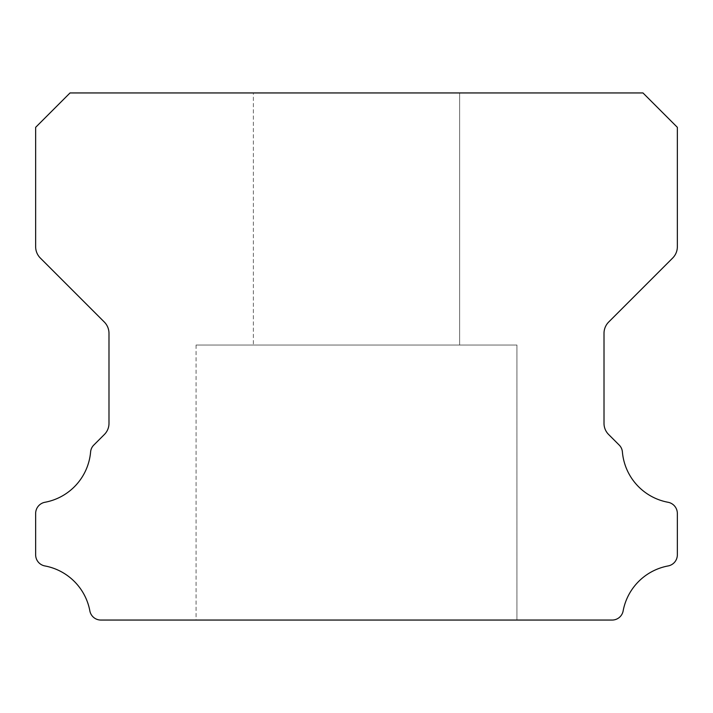<?xml version="1.0" encoding="UTF-8"?>
<svg xmlns="http://www.w3.org/2000/svg" width="713" height="713" viewBox="0 0 713 713"><rect width="100%" height="100%" fill="white"/><g stroke="black" fill="none" stroke-linecap="round" stroke-linejoin="round"><path stroke-width="0.53" stroke-dasharray="3.56 2.67" d="M253.373 92.948L459.627 92.948L253.373 92.948L459.627 92.948L253.373 92.948L459.627 92.948L253.373 92.948L459.627 92.948L253.373 92.948L459.627 92.948L253.373 92.948L459.627 92.948L253.373 92.948L459.627 92.948L253.373 92.948L459.627 92.948L253.373 92.948L459.627 92.948L253.373 92.948L459.627 92.948L253.373 92.948L459.627 92.948L253.373 92.948L459.627 92.948L253.373 92.948L459.627 92.948L253.373 92.948L459.627 92.948L253.373 92.948L459.627 92.948L253.373 92.948L459.627 92.948L253.373 92.948L459.627 92.948L253.373 92.948L459.627 92.948L253.373 92.948L459.627 92.948L253.373 92.948L459.627 92.948L253.373 92.948L459.627 92.948L253.373 92.948L459.627 92.948L253.373 92.948L459.627 92.948L459.627 345.039L253.373 345.039L459.627 345.039L253.373 345.039L459.627 345.039L253.373 345.039L459.627 345.039L253.373 345.039L459.627 345.039L253.373 345.039L459.627 345.039L253.373 345.039L459.627 345.039L253.373 345.039L459.627 345.039L253.373 345.039L459.627 345.039L253.373 345.039L459.627 345.039L253.373 345.039L459.627 345.039L253.373 345.039L459.627 345.039L253.373 345.039L459.627 345.039L253.373 345.039L459.627 345.039L253.373 345.039L459.627 345.039L253.373 345.039L459.627 345.039L253.373 345.039L459.627 345.039L253.373 345.039L459.627 345.039L253.373 345.039L459.627 345.039L253.373 345.039L459.627 345.039L253.373 345.039L459.627 345.039L253.373 345.039L459.627 345.039L253.373 345.039L459.627 345.039L253.373 345.039L459.627 345.039L459.627 92.948L253.373 92.948L253.373 345.039M459.627 92.948L459.627 345.039M516.925 345.039L196.075 345.039L516.925 345.039L196.075 345.039L516.925 345.039L196.075 345.039L516.925 345.039L196.075 345.039L516.925 345.039L196.075 345.039L516.925 345.039L196.075 345.039L516.925 345.039L196.075 345.039L516.925 345.039L196.075 345.039L516.925 345.039L196.075 345.039L516.925 345.039L196.075 345.039L516.925 345.039L196.075 345.039L516.925 345.039L196.075 345.039L516.925 345.039L196.075 345.039L516.925 345.039L196.075 345.039L516.925 345.039L196.075 345.039L516.925 345.039L196.075 345.039L516.925 345.039L196.075 345.039L516.925 345.039L196.075 345.039L516.925 345.039L196.075 345.039L516.925 345.039L196.075 345.039L516.925 345.039L196.075 345.039L516.925 345.039L196.075 345.039L516.925 345.039L196.075 345.039L516.925 345.039L516.925 620.052L196.075 620.052L516.925 620.052L196.075 620.052L516.925 620.052L196.075 620.052L516.925 620.052L196.075 620.052L516.925 620.052L196.075 620.052L516.925 620.052L196.075 620.052L516.925 620.052L196.075 620.052L516.925 620.052L196.075 620.052L516.925 620.052L196.075 620.052L516.925 620.052L196.075 620.052L516.925 620.052L196.075 620.052L516.925 620.052L196.075 620.052L516.925 620.052L196.075 620.052L516.925 620.052L196.075 620.052L516.925 620.052L196.075 620.052L516.925 620.052L196.075 620.052L516.925 620.052L196.075 620.052L516.925 620.052L196.075 620.052L516.925 620.052L196.075 620.052L516.925 620.052L196.075 620.052L516.925 620.052L196.075 620.052L516.925 620.052L196.075 620.052L516.925 620.052L196.075 620.052L516.925 620.052L516.925 345.039L516.925 620.052M196.075 345.039L196.075 620.052M35.65 554.705A11.292 11.292 0 0 0 44.99 565.962A56.22 56.22 0 0 1 89.829 610.729A11.185 11.185 0 0 0 101.032 620.052L611.968 620.052A11.185 11.185 0 0 0 623.171 610.729A56.22 56.22 0 0 1 668.01 565.962A11.292 11.292 0 0 0 677.35 554.705L677.35 513.52A11.399 11.399 0 0 0 668.01 502.264A56.122 56.122 0 0 1 622.404 452.042A10.9 10.9 0 0 0 619.098 444.965L608.715 434.582A15.686 15.686 0 0 1 604.009 423.237L604.009 333.372A16.087 16.087 0 0 1 608.724 321.991L672.662 258.053A15.998 15.998 0 0 0 677.35 246.743L677.35 127.324L642.974 92.948L70.026 92.948L35.65 127.324L35.65 246.743A15.998 15.998 0 0 0 40.338 258.053L104.276 321.991A16.087 16.087 0 0 1 108.991 333.372L108.991 423.237A15.686 15.686 0 0 1 104.285 434.582L93.902 444.965A10.9 10.9 0 0 0 90.596 452.042A56.122 56.122 0 0 1 44.99 502.264A11.399 11.399 0 0 0 35.65 513.52L35.65 554.705"/><path stroke-width="1.07" d="M35.65 554.839A11.292 11.292 0 0 1 35.65 554.705L35.65 513.52A11.399 11.399 0 0 1 44.99 502.264A56.122 56.122 0 0 0 90.596 452.042A10.9 10.9 0 0 1 93.902 444.965L104.285 434.582A15.686 15.686 0 0 0 108.991 423.237L108.991 333.372A16.087 16.087 0 0 0 104.276 321.991L40.338 258.053A15.998 15.998 0 0 1 35.65 246.743L35.65 127.324L70.026 92.948L642.974 92.948L677.35 127.324L677.35 246.743A15.998 15.998 0 0 1 672.662 258.053L608.724 321.991A16.087 16.087 0 0 0 604.009 333.372L604.009 423.237A15.686 15.686 0 0 0 608.715 434.582L619.098 444.965A10.9 10.9 0 0 1 622.404 452.042A56.122 56.122 0 0 0 668.01 502.264A11.399 11.399 0 0 1 677.35 513.52L677.35 554.705A11.292 11.292 0 0 1 668.01 565.962A56.22 56.22 0 0 0 623.171 610.729A11.185 11.185 0 0 1 611.968 620.052L101.032 620.052A11.185 11.185 0 0 1 89.829 610.729A56.22 56.22 0 0 0 44.99 565.962A11.292 11.292 0 0 1 35.65 554.839"/></g></svg>
